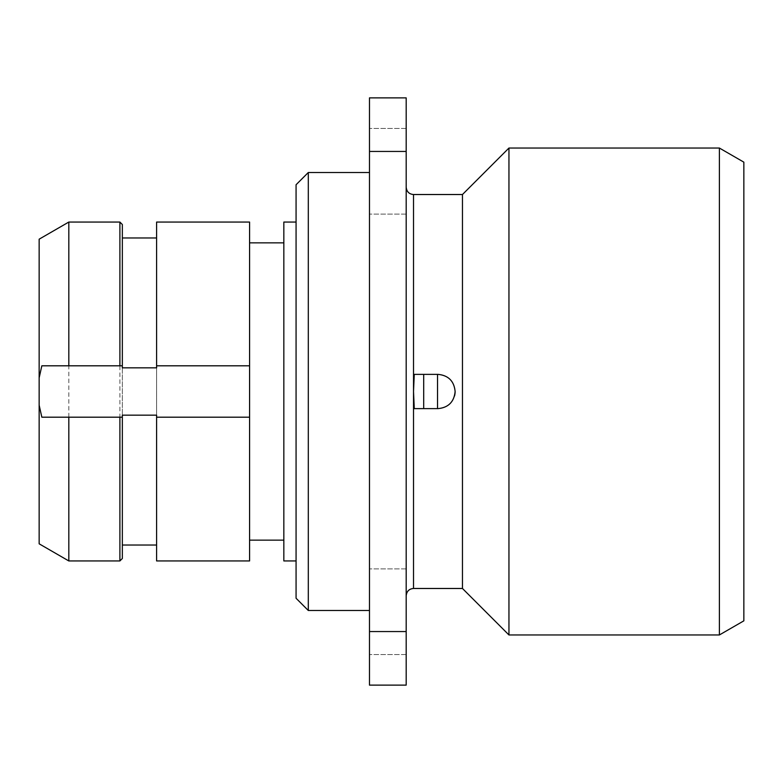 <?xml version="1.0" encoding="UTF-8"?>
<svg xmlns="http://www.w3.org/2000/svg" width="783" height="783" viewBox="0 0 783 783"><rect width="100%" height="100%" fill="white"/><g stroke="black" fill="none" stroke-linecap="round" stroke-linejoin="round"><path stroke-width="0.59" stroke-dasharray="3.92 2.94" d="M743.85 620.841L743.85 162.159M719.381 634.964L719.381 148.036M508.95 148.036L508.95 634.964M462.459 588.473L462.459 194.527M414.266 374.372L437.991 374.372A17.128 17.128 0 0 1 446.408 376.584M414.266 408.628L437.991 408.628A17.128 17.128 0 0 0 446.408 406.416M446.555 406.338A17.128 17.128 0 0 0 450.098 403.607M450.108 403.607A17.128 17.128 0 0 0 452.828 400.064M452.907 399.917A17.128 17.128 0 0 0 454.522 395.992M455.119 391.5A17.128 17.128 0 0 0 454.541 387.076M454.522 387.008A17.128 17.128 0 0 0 452.907 383.083M452.828 382.936A17.128 17.128 0 0 0 450.108 379.393M450.098 379.393A17.128 17.128 0 0 0 446.555 376.662M406.181 391.5L406.181 595.814L406.181 391.5M406.181 151.442L406.181 97.875L369.478 97.875L369.478 631.558L406.181 631.558L406.181 151.442L369.478 151.442M369.478 631.558L369.478 685.125L406.181 685.125L406.181 631.558M406.181 128.461L406.181 214.102L406.181 128.461L406.181 214.102L406.181 128.461L369.478 128.461L369.478 214.102L369.478 128.461L369.478 214.102L369.478 128.461L406.181 128.461M406.181 568.898L406.181 654.539L406.181 568.898L406.181 654.539L406.181 568.898L369.478 568.898L369.478 654.539L369.478 568.898L369.478 654.539L369.478 568.898L406.181 568.898M369.478 391.5L369.478 610.495L369.478 391.5M308.306 610.495L308.306 172.505M296.072 184.739L296.072 598.261M283.837 560.941L283.837 222.059M249.581 391.5L249.581 540.143L249.581 391.5M249.581 560.941L249.581 222.059M156.6 417.192L249.581 417.192M156.6 222.059L156.6 560.941M41.832 417.192L119.897 417.192M41.832 365.808L68.816 365.808M156.6 415.166L156.6 367.834M122.344 367.834L122.344 415.166M122.344 558.494L122.344 224.506M119.897 222.059L119.897 560.941M39.15 239.187L39.15 543.813M68.816 560.941L68.816 222.059M406.181 214.102L369.478 214.102L406.181 214.102M406.181 654.539L369.478 654.539L406.181 654.539M413.522 194.527L413.522 588.473"/><path stroke-width="1.17" d="M743.85 391.5L743.85 620.841L719.381 634.964L719.381 148.036L743.85 162.159L743.85 391.5M454.522 395.992A17.128 17.128 0 0 0 455.119 391.5C454.101 381.096 448.395 375.39 437.991 374.372L414.266 374.372L413.522 391.5L413.522 194.527L462.459 194.527L462.459 588.473L508.95 634.964L508.95 148.036L719.381 148.036M462.459 588.473L413.522 588.473L413.522 391.5L414.266 408.628L437.991 408.628C448.395 407.61 454.101 401.904 455.119 391.5M406.181 631.558L406.181 685.125L369.478 685.125L369.478 151.442L406.181 151.442L406.181 631.558L369.478 631.558M369.478 151.442L369.478 97.875L406.181 97.875L406.181 151.442M308.306 610.495L296.072 598.261L296.072 184.739L308.306 172.505L308.306 610.495L369.478 610.495M296.072 222.059L283.837 222.059L283.837 560.941L296.072 560.941M68.816 560.951L39.15 543.813L39.15 377.866L41.832 365.808L122.344 365.808L122.344 367.834L156.6 367.834L156.6 365.808L249.581 365.808L156.6 365.808L156.6 222.059L249.581 222.059L249.581 560.941L156.6 560.941L156.6 417.192L249.581 417.192M39.15 405.134L41.832 417.192L122.344 417.192L122.344 415.166L156.6 415.166L156.6 417.192M122.344 417.192L122.344 558.494L119.897 560.941L119.897 417.192L122.344 417.192M122.344 224.506L122.344 365.808L119.897 365.808L119.897 222.059L122.344 224.506M119.897 222.059L68.816 222.059L68.816 365.808L119.897 365.808M39.15 377.866L39.15 239.187L68.816 222.049M68.816 417.192L68.816 560.941L119.897 560.941M437.531 408.628L437.531 374.372M423.691 408.628L423.691 374.372M508.95 634.964L719.381 634.964M462.459 194.527L508.95 148.036M413.522 588.473C409.108 588.865 406.661 591.312 406.181 595.814M413.522 194.527C409.108 194.135 406.661 191.688 406.181 187.186M308.306 172.505L369.478 172.505M249.581 540.143L283.837 540.143M249.581 242.857L283.837 242.857M122.344 545.037L156.6 545.037M122.344 237.963L156.6 237.963"/></g></svg>
